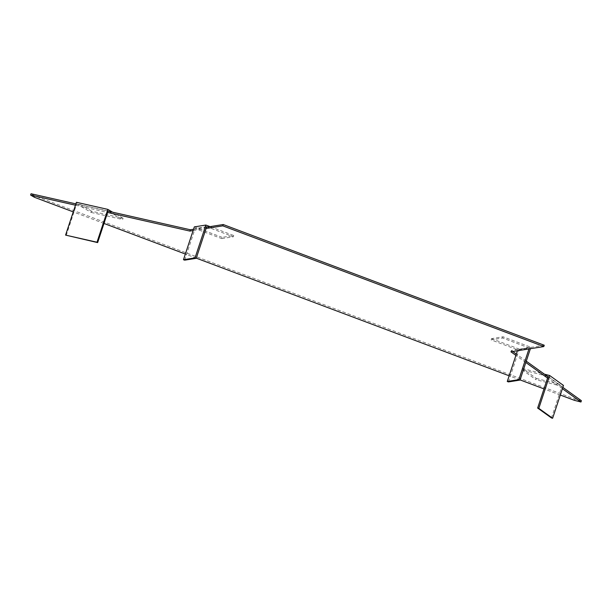 <?xml version="1.0" encoding="UTF-8"?>
<svg xmlns="http://www.w3.org/2000/svg" width="612" height="612" viewBox="0 0 612 612"><rect width="100%" height="100%" fill="white"/><g stroke="black" fill="none" stroke-linecap="round" stroke-linejoin="round"><path stroke-width="0.46" stroke-dasharray="3.06 2.29" d="M193.109 230.571L206.083 228.505M75.467 205.204L107.613 212.479M560.309 395.038L543.984 388.903M520.078 379.907L509.146 375.799M196.284 258.149L185.352 254.041M103.986 223.441L73.256 211.89M562.405 388.712L547.564 378.071M525.83 362.495L515.901 355.373M75.903 203.888L108.049 211.155M193.545 229.248L206.519 227.19M512.779 351.502L511.349 350.477L544.252 345.245M562.841 387.388L548 376.755M526.274 361.172L516.337 354.05M581.4 400.699L574.714 398.97L34.777 195.939L31.036 193.744M511.349 350.477L510.913 351.801M574.278 400.294L574.714 398.97M34.341 197.255L34.777 195.939M529.273 348.052L502.628 338.031L491.069 339.867L517.714 349.888L529.273 348.052L528.982 348.924M491.474 338.627L519.313 349.1L530.872 347.256L503.041 336.791L491.474 338.627L491.069 339.867M503.041 336.791L502.628 338.031M530.397 348.695L530.872 347.256M508.457 381.919L519.313 349.1M517.423 350.76L517.714 349.888M206.672 226.738L195.106 228.574L221.751 238.596L222.164 237.357L233.723 235.521L210.061 226.624M222.164 237.357L194.325 226.891M221.751 238.596L233.317 236.76L207.46 227.037M233.723 235.521L233.317 236.76M184.663 260.161L195.106 228.574M547.319 376.265L522.082 369.747L522.495 368.508L536.311 378.415L535.905 379.654L561.915 386.371L548.092 376.464M522.082 369.747L535.905 379.654M536.311 378.415L563.484 385.438M522.495 368.508L544.389 374.162M551.466 417.958L561.915 386.371M108.095 211.01L76.668 203.903L91.234 212.44L91.639 211.201L123.066 218.308L122.66 219.547L108.531 211.262M91.234 212.44L122.66 219.547M91.639 211.201L76.431 202.281M123.066 218.308L112.639 212.196M66.226 235.49L76.668 203.903"/><path stroke-width="0.92" d="M206.083 228.505L222.791 225.851L543.808 346.56L510.913 351.801L515.901 355.373M107.613 212.479L189.896 231.084L193.109 230.571M73.256 211.89L34.341 197.255L30.6 195.06L75.467 205.204M562.405 388.712L580.964 402.015L574.278 400.294L560.309 395.038M543.984 388.903L520.078 379.907M509.146 375.799L196.284 258.149M185.352 254.041L103.986 223.441M547.564 378.071L525.83 362.495M222.791 225.851L223.227 224.528L544.252 345.245L543.808 346.56M189.896 231.084L190.332 229.76L193.545 229.248M30.6 195.06L31.036 193.744L75.903 203.888M108.049 211.155L190.332 229.76M206.519 227.19L223.227 224.528M580.964 402.015L581.4 400.699L562.841 387.388M548 376.755L526.274 361.172M516.337 354.05L512.779 351.502M518.831 379.639L507.264 381.475L508.457 381.919L520.016 380.083L518.831 379.639L528.982 348.924M520.016 380.083L530.397 348.695M507.264 381.475L517.423 350.76M183.47 259.718L184.663 260.161L196.222 258.325L195.037 257.874L183.47 259.718L194.325 226.891L205.892 225.055L210.061 226.624M207.46 227.037L206.672 226.738L196.222 258.325M195.037 257.874L205.892 225.055M544.389 374.162L549.668 375.523L563.484 385.438L552.628 418.256L551.466 417.958L537.65 408.051L538.812 408.349L549.668 375.523M537.65 408.051L548.092 376.464L547.319 376.265M538.812 408.349L552.628 418.256M108.531 211.262L108.095 211.01L97.652 242.597L97.002 242.214L107.857 209.388L76.431 202.281L65.576 235.107L97.652 242.597M112.639 212.196L107.857 209.388M97.002 242.214L65.576 235.107"/></g></svg>
